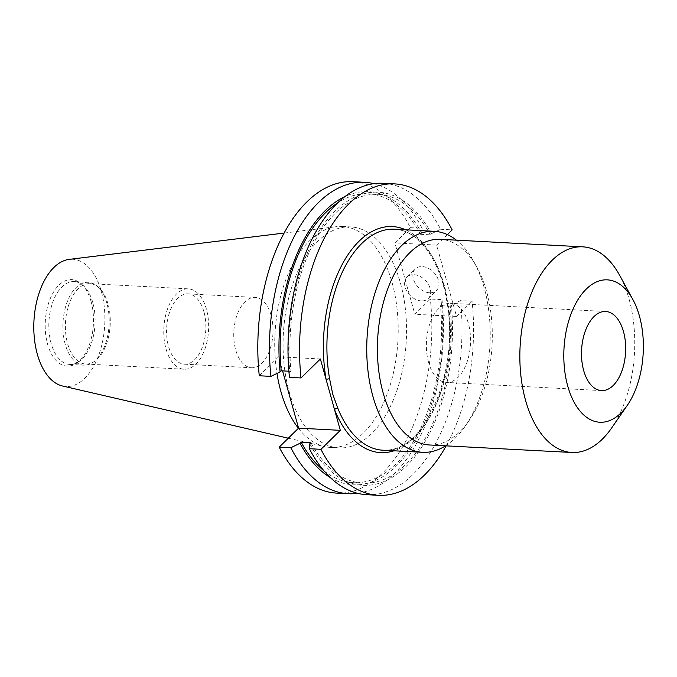 <?xml version="1.0" encoding="UTF-8"?>
<svg xmlns="http://www.w3.org/2000/svg" width="677" height="677" viewBox="0 0 677 677"><rect width="100%" height="100%" fill="white"/><g stroke="black" fill="none" stroke-linecap="round" stroke-linejoin="round"><path stroke-width="0.51" stroke-dasharray="3.38 2.54" d="M428.566 362.364A39.604 22.028 -87 0 1 430.327 322.438A39.604 22.028 -87 0 1 450.552 303.321A39.604 22.028 -87 0 1 468.366 323.369A39.604 22.028 -87 0 1 466.605 363.295A39.604 22.028 -87 0 1 446.38 382.412A39.604 22.028 -87 0 1 428.566 362.364M429.565 292.803A15.089 10.722 45.6 0 1 415.238 283.299A15.089 10.722 45.6 0 1 415.348 268.904A15.089 10.722 45.6 0 1 422.245 266.569A15.089 10.722 45.6 0 1 436.572 276.064A15.089 10.722 45.6 0 1 436.462 290.458A15.089 10.722 45.6 0 1 429.565 292.803M421.289 300.91A15.089 10.722 45.6 0 1 406.962 291.415A15.089 10.722 45.6 0 1 407.063 277.011A15.089 10.722 45.6 0 1 413.96 274.676A15.089 10.722 45.6 0 1 428.287 284.179A15.089 10.722 45.6 0 1 428.186 298.574A15.089 10.722 45.6 0 1 421.289 300.91M445.568 445.821A110.647 61.556 93 0 0 465.302 426.07A110.647 61.556 93 0 0 484.08 287.344A110.647 61.556 93 0 0 473.968 261.897A110.647 61.556 93 0 0 456.416 240.174M429.438 444.975A102.972 57.283 93 0 0 469.127 420.552A102.972 57.283 93 0 0 486.594 291.465A102.972 57.283 93 0 0 477.183 267.779A102.972 57.283 93 0 0 440.287 239.32M611.568 428.067A102.972 57.283 93 0 0 629.035 298.972A102.972 57.283 93 0 0 619.624 275.294M271.079 315.245A35.204 19.582 93 0 0 255.237 297.423A35.204 19.582 93 0 0 237.255 314.416A35.204 19.582 93 0 0 235.698 349.907A35.204 19.582 93 0 0 251.531 367.738A35.204 19.582 93 0 0 269.514 350.737A35.204 19.582 93 0 0 271.079 315.245M203.904 311.708A35.204 19.582 93 0 0 188.062 293.877A35.204 19.582 93 0 0 170.079 310.878A35.204 19.582 93 0 0 168.522 346.362A35.204 19.582 93 0 0 184.356 364.192A35.204 19.582 93 0 0 202.338 347.191A35.204 19.582 93 0 0 203.904 311.708M206.426 309.228A40.239 22.383 93 0 0 188.333 288.851A40.239 22.383 93 0 0 167.778 308.28A40.239 22.383 93 0 0 165.992 348.841A40.239 22.383 93 0 0 184.093 369.219A40.239 22.383 93 0 0 204.649 349.789A40.239 22.383 93 0 0 206.426 309.228M108.049 304.041A40.239 22.383 93 0 0 98.427 287.243A40.239 22.383 93 0 0 89.956 283.663A40.239 22.383 93 0 0 69.401 303.093A40.239 22.383 93 0 0 67.615 343.654A40.239 22.383 93 0 0 85.717 364.031A40.239 22.383 93 0 0 94.518 361.357A40.239 22.383 93 0 0 108.049 304.041M106.89 303.33A41.483 23.077 93 0 0 96.963 286.016A41.483 23.077 93 0 0 88.23 282.326A41.483 23.077 93 0 0 67.04 302.357A41.483 23.077 93 0 0 65.195 344.17A41.483 23.077 93 0 0 83.855 365.182A41.483 23.077 93 0 0 92.935 362.432A41.483 23.077 93 0 0 106.89 303.33M92.817 302.594A41.483 23.077 93 0 0 82.899 285.271A41.483 23.077 93 0 0 74.165 281.581A41.483 23.077 93 0 0 52.975 301.612A41.483 23.077 93 0 0 51.13 343.434A41.483 23.077 93 0 0 69.79 364.438A41.483 23.077 93 0 0 78.87 361.687A41.483 23.077 93 0 0 92.817 302.594M91.107 301.553A43.311 24.093 93 0 0 80.749 283.468A43.311 24.093 93 0 0 52.611 293.666A43.311 24.093 93 0 0 47.585 344.195A43.311 24.093 93 0 0 76.543 363.253A43.311 24.093 93 0 0 91.107 301.553M62.555 386.008A63.706 35.441 93 0 0 97.505 358.353A63.706 35.441 93 0 0 101.355 291.508A63.706 35.441 93 0 0 69.232 259.376M298.422 428.287A110.647 61.556 93 0 0 324.664 446.608A110.647 61.556 93 0 0 330.638 447.455A110.647 61.556 93 0 0 387.159 394.031A110.647 61.556 93 0 0 392.059 282.495A110.647 61.556 93 0 0 342.291 226.465A110.647 61.556 93 0 0 336.266 226.677A110.647 61.556 93 0 0 276.978 373.433M289.214 391.865A110.647 61.556 93 0 0 338.982 447.895A110.647 61.556 93 0 0 395.503 394.471A110.647 61.556 93 0 0 400.412 282.935A110.647 61.556 93 0 0 350.644 226.905A110.647 61.556 93 0 0 294.123 280.329A110.647 61.556 93 0 0 289.214 391.865M446.168 445.855A155.922 86.732 93 0 0 472.089 301.24L460.538 300.63L451.373 305.082L450.247 306.182L440.482 305.665L441.607 304.565L441.996 299.649L430.352 299.039L414.823 314.255L394.894 242.891L410.431 227.675A155.922 86.732 93 0 0 353.022 181.698M447.362 234.58L436.631 245.099L456.56 316.455L472.089 301.24M410.431 227.675L422.076 228.293L421.678 233.201L420.552 234.31L430.327 234.826L431.452 233.717L440.617 229.266A155.922 86.732 93 0 0 383.207 183.289M440.617 229.266L452.168 229.875M366.79 494.692A155.922 86.732 93 0 0 460.538 300.63M431.452 233.717A146.757 81.646 93 0 0 334.988 211.173A146.757 81.646 93 0 0 289.849 372.443L290.975 371.334L288.884 371.224M289.46 377.351L289.849 372.443M309.778 443.799A146.757 81.646 93 0 0 406.234 466.343A146.757 81.646 93 0 0 451.373 305.082M430.327 234.826A144.616 80.445 93 0 0 378.223 194.35A144.616 80.445 93 0 0 290.975 371.334M310.895 442.699A144.616 80.445 93 0 0 362.999 483.175A144.616 80.445 93 0 0 450.247 306.182M420.552 234.31A144.616 80.445 93 0 0 368.457 193.834A144.616 80.445 93 0 0 337.95 202.677M323.818 470.659A144.616 80.445 93 0 0 353.225 482.659A144.616 80.445 93 0 0 440.482 305.665M421.678 233.201A146.757 81.646 93 0 0 345.118 196.491M330.291 477.556A146.757 81.646 93 0 0 412.183 446.245A146.757 81.646 93 0 0 441.607 304.565M422.076 228.293A155.922 86.732 93 0 0 373.89 183.695M357.566 493.313A155.922 86.732 93 0 0 441.996 299.649M336.604 493.101A155.922 86.732 93 0 0 430.352 299.039M259.274 375.76L278.645 356.779L282.588 370.894M436.631 245.099L394.894 242.891M456.56 316.455L414.823 314.255M320.382 358.979L278.645 356.779M382.827 450.205A110.647 61.556 93 0 0 439.348 396.781A110.647 61.556 93 0 0 444.247 285.245A110.647 61.556 93 0 0 394.479 229.215C418.352 229.647 441.159 260.848 447.243 304.354C459.607 374.136 421.822 455.849 382.827 450.205M405.608 229.799A113.186 62.961 -87 0 1 449.426 342.917A113.186 62.961 -87 0 1 393.955 450.797M605.67 311.496L450.552 303.321M407.063 277.011L415.348 268.904M469.127 420.552L465.302 426.07M188.062 293.877L255.237 297.423M89.956 283.663L188.333 288.851M98.427 287.243L96.963 286.016M74.165 281.581L88.23 282.326M82.899 285.271L80.749 283.468M288.3 438.205L324.664 446.608M330.638 447.455L338.982 447.895M368.457 193.834L378.223 194.35M353.225 482.659L362.999 483.175M342.291 226.465L350.644 226.905M284.145 233.057L336.266 226.677M78.87 361.687L76.543 363.253M69.79 364.438L83.855 365.182M94.518 361.357L92.935 362.432M85.717 364.031L184.093 369.219M184.356 364.192L251.531 367.738M477.183 267.779L473.968 261.897M428.186 298.574L436.462 290.458M601.498 390.595L446.38 382.412"/><path stroke-width="1.02" d="M583.684 370.539A39.604 22.028 -87 0 1 585.444 330.621A39.604 22.028 -87 0 1 605.67 311.496A39.604 22.028 -87 0 1 623.483 331.552A39.604 22.028 -87 0 1 621.723 371.47A39.604 22.028 -87 0 1 601.498 390.595A39.604 22.028 -87 0 1 583.684 370.539M456.416 240.174A110.647 61.556 93 0 0 434.312 231.314A110.647 61.556 93 0 0 377.791 284.746A110.647 61.556 93 0 0 372.883 396.282A110.647 61.556 93 0 0 422.66 452.312A110.647 61.556 93 0 0 445.568 445.821M434.312 231.314L394.479 229.215A110.647 61.556 93 0 0 329.606 378.849L332.745 394.166L337.806 408.231A110.647 61.556 93 0 0 382.827 450.205L422.66 452.312M632.885 299.556L619.624 275.294A102.972 57.283 93 0 0 582.719 246.834L440.287 239.32A102.972 57.283 93 0 0 387.684 289.045A102.972 57.283 93 0 0 383.123 392.838A102.972 57.283 93 0 0 429.438 444.975L571.879 452.49A102.972 57.283 93 0 0 611.568 428.067L627.308 405.337A71.297 39.664 93 0 0 639.41 315.956A71.297 39.664 93 0 0 632.885 299.556A71.297 39.664 93 0 0 581.238 294.85A71.297 39.664 93 0 0 567.758 386.144A71.297 39.664 93 0 0 627.308 405.337M582.719 246.834A102.972 57.283 93 0 0 530.125 296.551A102.972 57.283 93 0 0 525.564 400.344A102.972 57.283 93 0 0 571.879 452.49M284.145 233.057L69.232 259.376A63.706 35.441 93 0 0 37.337 354.232A63.706 35.441 93 0 0 62.555 386.008L288.3 438.205M276.978 373.433A110.647 61.556 93 0 0 280.87 391.424A110.647 61.556 93 0 0 298.422 428.287M282.588 370.894L298.574 428.143L279.195 447.125L290.839 447.734L300.004 443.283L301.13 442.183L310.895 442.699L309.778 443.799L309.381 448.716L320.932 449.325L340.311 430.344L320.382 358.979L301.011 377.961L289.46 377.351A155.922 86.732 93 0 1 383.207 183.289L394.759 183.899A155.922 86.732 93 0 0 301.011 377.961M320.932 449.325A155.922 86.732 93 0 0 378.341 495.302A155.922 86.732 93 0 0 446.168 445.855M394.759 183.899A155.922 86.732 93 0 1 452.168 229.875L447.362 234.58M309.381 448.716A155.922 86.732 93 0 0 366.79 494.692L378.341 495.302M337.95 202.677A144.616 80.445 93 0 0 281.209 370.827L280.083 371.927L270.918 376.378L259.274 375.76A155.922 86.732 93 0 1 353.022 181.698L364.666 182.316A155.922 86.732 93 0 0 270.918 376.378M288.884 371.224L281.209 370.827M301.13 442.183A144.616 80.445 93 0 0 323.818 470.659M345.118 196.491A146.757 81.646 93 0 0 280.083 371.927M300.004 443.283A146.757 81.646 93 0 0 330.291 477.556M373.89 183.695A155.922 86.732 93 0 0 364.666 182.316M290.839 447.734A155.922 86.732 93 0 0 348.249 493.711A155.922 86.732 93 0 0 357.566 493.313M279.195 447.125A155.922 86.732 93 0 0 336.604 493.101L348.249 493.711M340.311 430.344L298.574 428.143M329.606 378.849A2.539 0.804 -9.9 0 0 326.153 379.636A113.186 62.961 -87 0 1 342.113 264.605A113.186 62.961 -87 0 1 405.608 229.799M393.955 450.797A113.186 62.961 -87 0 1 334.54 409.687A2.539 1.354 158 0 1 337.806 408.231"/></g></svg>
